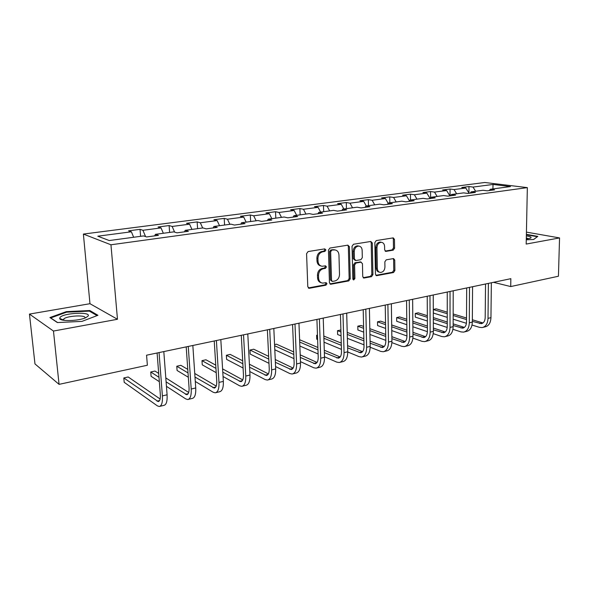 <?xml version="1.0" encoding="UTF-8"?>
<svg xmlns="http://www.w3.org/2000/svg" width="589" height="589" viewBox="0 0 589 589"><rect width="100%" height="100%" fill="white"/><g stroke="black" fill="none" stroke-linecap="round" stroke-linejoin="round"><path stroke-width="0.88" d="M325.908 249.986L324.782 248.875L308.099 251.562L306.574 253.675L307.789 286.747L309.431 288.271L325.945 285.186L326.976 283.721L326.1 282.654L322.654 283.118C320.225 282.727 318.87 281.078 318.597 278.177L318.509 275.453C318.693 271.868 320.283 269.637 323.28 268.761L325.408 268.385L326.446 266.927L325.54 265.83L322.205 266.265C319.709 265.889 318.31 264.211 318.023 261.229L317.935 258.475C318.119 254.868 319.717 252.637 322.728 251.79L324.863 251.444L325.908 249.986M320.836 265.933C318.516 265.411 317.228 263.747 316.978 260.927L316.889 258.188C317.073 254.581 318.671 252.357 321.675 251.51L323.81 251.164L324.856 249.707L324.561 248.911M308.297 287.947L324.892 284.848L325.931 283.39L325.702 282.691M321.248 282.742C319.017 282.197 317.788 280.57 317.559 277.853L317.464 275.129C317.648 271.558 319.238 269.328 322.235 268.451L324.355 268.083L325.393 266.626L325.135 265.882M393.202 250.17L394.578 248.197L394.461 239.406L393.261 237.868L376.246 240.584L374.84 242.587L375.436 274.179L376.599 275.667L393.518 272.545L394.888 270.565L394.74 260.066L393.585 258.564L386.229 259.83L384.845 261.825L384.934 267.075C384.632 270.395 383.137 272.184 380.457 272.457C378.558 272.162 377.52 270.822 377.335 268.459L376.953 247.689C377.24 244.398 378.698 242.609 381.341 242.307C383.321 242.587 384.403 243.956 384.595 246.416L384.654 249.876L385.847 251.4L393.202 250.17L392.09 249.913L393.467 247.94L393.342 239.156L392.834 237.919M526.183 244.067L559.55 237.927L558.431 276.234L510.715 286.563L510.847 278.678L146.565 355.204L147.375 365.239L59.062 384.359L53.474 331.047L117.476 319.275L110.953 244.781L527.346 187.619L526.183 244.067M349.417 246.717L347.871 245.157L329.921 248.05L328.441 250.126L329.45 282.72L330.694 284.251L348.791 280.909L350.234 278.862L349.417 246.717L348.335 246.452L347.782 245.171M353.474 244.258L370.827 241.461L372.307 242.999L372.925 274.643L371.526 276.653L363.921 278.037L362.728 276.543L362.449 263.681L360.939 262.164L356.014 263.033L354.578 265.065L354.902 278.523L353.68 279.966L352.84 278.906L352.031 246.298L353.474 244.258M110.953 244.781L83.388 234.069L484.776 182.494L527.346 187.619M468.932 193.059L468.969 186.551L461.761 187.493L465.781 188.016L454.053 189.555L450.055 189.01L442.626 189.982L446.609 190.527L434.513 192.11L430.566 191.55L422.909 192.544L426.841 193.111L414.369 194.745L410.467 194.164L402.574 195.187L406.454 195.784L393.585 197.47L389.741 196.859L381.598 197.919L385.42 198.537L372.138 200.275L368.361 199.642L359.953 200.739L363.707 201.379L349.991 203.176L346.28 202.513L337.593 203.639L341.281 204.317L327.109 206.172L323.471 205.48L314.497 206.651L318.112 207.35L303.46 209.264L299.904 208.55L290.627 209.75L294.147 210.487L278.995 212.467L275.527 211.716L265.933 212.968L269.364 213.733L253.682 215.78L250.31 215L240.378 216.288L243.706 217.091L227.464 219.218L224.203 218.394L213.91 219.734L217.135 220.566L200.304 222.775L197.153 221.913L186.492 223.297L189.592 224.173L172.143 226.456L169.124 225.558L158.066 227.001L161.033 227.914L142.928 230.284L140.042 229.342L128.571 230.836L131.391 231.794L97.796 236.189L109.252 240.548L143.591 235.924L146.624 236.955L158.456 235.35L155.363 234.341L154.782 235.85M468.969 186.551L473.011 187.074L493.037 184.445L510.479 186.573L490.291 189.283L494.554 189.835L487.25 190.821L483.002 190.269L471.163 191.859L475.389 192.426L467.857 193.45L463.646 192.868L451.432 194.51L455.614 195.106L447.846 196.159L443.679 195.555L431.082 197.249L435.212 197.867L427.187 198.957L423.079 198.331L410.069 200.076L414.141 200.724L405.858 201.843L401.801 201.188L388.365 202.999L392.377 203.669L383.814 204.832L379.824 204.147L365.931 206.017L369.885 206.717L361.028 207.917L357.111 207.203L342.746 209.132L346.619 209.868L337.453 211.112L333.61 210.361L318.752 212.364L322.544 213.13L313.061 214.411L309.299 213.63L293.911 215.707L297.614 216.502L287.793 217.834L284.126 217.017L268.186 219.167L271.787 220.006L261.604 221.383L258.048 220.529L241.527 222.752L245.017 223.629L234.451 225.057L231.006 224.166L213.873 226.471L217.238 227.391L206.283 228.878L202.955 227.936L185.167 230.328L188.406 231.293L177.024 232.839L173.836 231.86L155.363 234.341M469.08 193.28L465.781 188.016M456.681 193.81L454.053 189.555M471.163 191.859L470.177 193.133M449.886 195.879L446.609 190.527M437.134 196.439L434.513 192.11M451.432 194.51L450.467 195.806M431.082 197.249L430.132 198.559L426.841 193.111M416.975 199.148L414.369 194.745M409.473 200.93L406.454 195.784M396.176 201.946L393.585 197.47M410.069 200.076L409.141 201.401M388.151 203.308L385.42 198.537M374.714 204.832L372.138 200.275M388.365 202.999L387.466 204.339M366.277 205.966L363.707 201.379M352.546 207.814L349.991 203.176M365.931 206.017L365.062 207.372M343.829 208.992L341.281 204.317M329.649 210.899L327.109 206.172M342.746 209.132L341.892 210.509M320.63 212.106L318.112 207.35M305.971 214.079L303.46 209.264M318.752 212.364L317.935 213.755M296.65 215.338L294.147 210.487M281.476 217.378L278.995 212.467M293.911 215.707L293.131 217.113M271.831 218.674L269.364 213.733M256.134 220.787L253.682 215.78M268.186 219.167L267.435 220.595M246.143 222.127L243.706 217.091M229.879 224.321L227.464 219.218M241.527 222.752L240.813 224.195M219.535 225.712L217.135 220.566M202.682 227.98L200.304 222.775M213.873 226.471L213.196 227.936M191.955 229.423L189.592 224.173M174.616 232.095L172.143 226.456M185.167 230.328L184.541 231.816M163.344 233.266L161.033 227.914M145.586 236.601L142.928 230.284M133.659 237.264L131.391 231.794M117.476 319.275L89.97 303.703L29.45 314.084L53.474 331.047M29.45 314.084L34.972 363.921L59.062 384.359M559.55 237.927L526.426 232.125M89.97 303.703L83.388 234.069M493.501 282.322L510.715 286.563M492.905 188.936L493.037 184.445M475.647 191.256L473.011 187.074M490.291 189.283L489.29 190.549M140.602 236.329L140.042 229.342M169.617 232.427L169.124 225.558M197.595 228.657L197.153 221.913M224.586 225.027L224.203 218.394M250.642 221.523L250.31 215M275.814 218.136L275.527 211.716M300.14 214.867L299.904 208.55M323.67 211.701L323.471 205.48M346.435 208.639L346.28 202.513M368.478 205.671L368.361 199.642M389.83 202.8L389.741 196.859M410.526 200.017L410.467 194.164M430.588 197.926L430.566 191.55M450.048 195.857L450.055 189.01M81.93 321.395L97.936 315.284L89.815 310.536L66.336 311.633L49.925 317.545L57.376 322.558L81.93 321.395M526.271 239.804L533.678 239.48L537.831 236.38L526.382 234.341M66.402 312.258L66.336 311.633M89.903 311.426L89.815 310.536M329.936 283.905L347.724 280.585L349.159 278.545L348.335 246.452M331.695 250.332L330.657 251.783L331.526 280.349L332.395 281.424L334.832 281.005C337.762 280.114 339.323 277.905 339.507 274.386L338.962 254.963C338.69 251.959 337.306 250.281 334.795 249.92L330.635 250.053L329.597 251.503L330.657 251.783M332.034 281.314L330.473 280.025L329.597 251.503M335.023 249.935L333.919 249.964M330.635 250.053L332.851 249.692M363.185 277.699L370.437 276.351L371.836 274.341L371.21 242.749L370.68 241.483M360.578 261.98L354.931 262.738L353.503 264.77L353.827 278.207L354.902 278.523M353.032 279.569L353.827 278.207M362.147 250.244C361.94 247.755 360.821 246.364 358.782 246.077C356.036 246.379 354.526 248.205 354.247 251.555L354.431 259.013L355.955 260.537L360.888 259.683L362.316 257.658L362.147 250.244M358.811 246.077L357.692 245.812C354.953 246.114 353.444 247.932 353.172 251.282L354.247 251.555M355.226 260.434L353.348 258.733L353.172 251.282M385.14 251.091L392.09 249.913M381.267 242.285L380.236 242.057C377.593 242.351 376.135 244.148 375.856 247.424L376.953 247.689M379.345 272.155C377.461 271.853 376.423 270.52 376.238 268.164L375.856 247.424M375.878 275.335L392.414 272.243L393.776 270.27L393.629 259.786L393.18 258.608M160.127 399.011L128.196 376.982L123.815 377.954L124.198 382.327L157.373 405.865L159.251 406.498C161.688 405.939 162.741 402.405 162.395 395.896L159.052 352.575M159.862 406.351L163.889 405.365C166.356 404.798 167.416 401.271 167.085 394.785L163.808 351.581M157.108 352.988L160.333 394.497C160.561 398.841 159.862 401.197 158.235 401.573L123.815 377.954M87.997 316.16C91.936 311.493 63.273 312.833 59.997 317.478L59.688 318.435C59.695 321.66 79.353 321.042 85.965 317.596L87.997 316.16M84.86 318.067C87.246 314.681 66.631 315.63 63.715 319.047L63.553 320.254M57.597 322.551L50.72 317.92L66.609 312.185L89.373 311.117L97.052 315.623M526.286 239.068L530.505 238.162C531.977 237.257 530.593 236.506 526.352 235.917M537.293 236.785L533.575 239.48M526.375 234.761L537.301 236.712M528.547 238.744L526.308 237.875M166.444 386.325L185.785 398.937L187.758 399.533C190.335 398.937 191.484 395.44 191.211 389.034L188.259 346.442M188.406 399.371L192.228 398.436C194.826 397.84 195.997 394.35 195.732 387.96L192.839 345.478M186.205 346.877L189.054 387.695C189.238 391.965 188.473 394.299 186.75 394.696L166.105 381.871M188.686 392.458L165.811 377.932M158.691 373.419L154.973 371.055L150.747 371.99L151.086 376.305L159.339 381.687M158.993 377.299L150.747 371.99M195.283 381.458L213.189 392.259L215.243 392.811C217.952 392.186 219.196 388.725 218.983 382.423L216.399 340.53M215.927 392.649L219.557 391.759C222.281 391.133 223.54 387.672 223.341 381.385L220.816 339.603M214.241 340.987L216.745 381.127C216.885 385.339 216.06 387.65 214.249 388.07L194.988 377.056M216.215 386.089L194.745 373.478M187.773 369.377L180.875 365.327L176.781 366.233L177.09 370.481L188.325 377.254M188.024 372.918L176.781 366.233M223.047 376.504L239.635 385.817L241.77 386.332C244.59 385.677 245.922 382.246 245.768 376.047L243.537 334.832M242.484 386.156L245.937 385.309C248.772 384.654 250.119 381.23 249.979 375.046L247.792 333.941M241.284 335.303L243.456 374.803C243.559 378.941 242.668 381.23 240.783 381.672L222.782 372.16M242.764 379.905L222.583 368.876M215.751 365.143L205.944 359.783L201.983 360.659L202.255 364.841L216.215 372.675M215.949 368.383L201.983 360.659M249.788 371.526L265.175 379.588L267.384 380.067C270.314 379.39 271.728 375.996 271.625 369.885L269.71 329.332M268.12 379.89L271.404 379.088C274.349 378.403 275.777 375.016 275.689 368.92L273.819 328.471M267.377 329.825L269.239 368.692C269.313 372.771 268.363 375.038 266.405 375.487L249.559 367.234M268.385 373.912L249.397 364.216M242.683 360.785L230.211 354.409L226.367 355.263L226.618 359.386L243.08 368.015M242.845 363.766L226.367 355.263M275.578 366.557L289.862 373.573L292.129 374.022C295.155 373.316 296.65 369.958 296.598 363.943L294.986 324.024M292.895 373.838L296.017 373.073C299.057 372.358 300.559 369.008 300.523 363.008L298.954 323.192M292.571 324.532L294.147 362.787C294.183 366.807 293.189 369.053 291.165 369.524L275.38 362.316M293.131 368.088L275.254 359.533M268.65 356.367L253.712 349.211L249.994 350.035L250.207 354.099L268.982 363.317M268.783 359.121L249.994 350.035M300.464 361.631L313.723 367.757L316.057 368.177C319.172 367.448 320.733 364.12 320.725 358.193L319.393 318.899M316.838 367.985L319.82 367.256C322.949 366.52 324.517 363.199 324.517 357.287L323.228 318.089M316.919 319.415L318.222 357.089C318.222 361.042 317.184 363.266 315.1 363.752L300.302 357.442M317.044 362.449L300.199 354.858M293.697 351.928L276.491 344.175L274.562 344.594M293.808 354.49L274.621 345.758M274.805 349.77L293.977 358.635M324.502 356.765L336.812 362.132L339.198 362.515C342.393 361.771 344.02 358.473 344.057 352.634L342.989 313.937M340 362.323L342.835 361.631C346.045 360.873 347.679 357.589 347.731 351.766L346.7 313.157M340.449 314.474L341.495 351.574C341.473 355.469 340.39 357.67 338.248 358.171L324.37 352.627M340.17 356.978L324.289 350.219M317.891 347.495L299.602 339.72M317.972 349.881L299.691 342.032M299.853 346.015L318.112 353.974M347.731 351.972L359.157 356.684L361.594 357.044C364.871 356.279 366.549 353.017 366.63 347.26L365.813 309.144M362.419 356.846L365.114 356.183C368.405 355.41 370.091 352.156 370.179 346.42L369.399 308.393M363.207 309.689L364.024 346.236C363.973 350.08 362.846 352.251 360.659 352.767L347.628 347.885M362.544 351.67L347.562 345.64M341.259 343.1L323.825 336.076M317.456 335.104L316.617 335.296L316.757 339.19L317.611 339.544M341.318 345.331L323.891 338.248M317.478 335.642L316.617 335.296L316.757 339.19M324.024 342.187L341.436 349.373M370.179 347.252L380.796 351.412L383.284 351.743C386.627 350.956 388.357 347.731 388.482 342.062L387.893 304.506M384.124 351.537L386.693 350.911C390.043 350.124 391.788 346.899 391.921 341.237L391.368 303.777M385.235 305.065L385.824 341.068C385.751 344.852 384.588 347.009 382.357 347.532L370.113 343.232M384.205 346.523L370.076 341.127M363.855 338.749L347.208 332.387M340.884 329.973L337.512 330.672L337.622 334.515L341.053 335.855M363.899 340.84L347.267 334.427M340.943 331.99L337.512 330.672L337.622 334.515M347.37 338.329L363.987 344.83M391.891 342.621L401.764 346.303L404.29 346.604C407.698 345.809 409.48 342.607 409.642 337.018L409.274 300.015M405.151 346.398L407.595 345.802C411.012 344.992 412.808 341.804 412.97 336.231L412.631 299.308M406.565 300.581L406.947 336.061C406.844 339.794 405.652 341.929 403.377 342.467L391.884 338.66M405.195 341.532L391.854 336.687M385.721 334.456L369.818 328.677M363.582 326.416L360.998 325.474L357.803 326.181L357.891 329.973L363.707 332.137M385.751 336.422L369.855 330.598M363.627 328.316L357.803 326.181L357.891 329.973M369.936 334.456L385.817 340.361M412.889 338.086L422.092 341.348L424.654 341.627C428.122 340.81 429.948 337.652 430.147 332.137L429.977 295.663M425.53 341.414L427.864 340.847C431.339 340.03 433.173 336.871 433.371 331.371L433.239 294.979M427.231 296.245L427.415 331.217C427.29 334.898 426.068 337.011 423.749 337.556L412.955 334.191M425.538 336.68L412.933 332.329M406.889 330.23L391.678 324.966M385.53 322.838L380.612 321.138L377.505 321.822L377.571 325.562L385.618 328.419M406.903 332.078L391.707 326.777M385.559 324.635L377.505 321.822L377.571 325.562M391.759 330.591L406.947 335.973M433.224 333.639L441.809 336.54L444.408 336.805C447.927 335.973 449.797 332.837 450.025 327.403L450.048 291.452M445.291 336.584L447.515 336.047C451.041 335.215 452.919 332.086 453.155 326.659L453.206 290.782M447.257 292.034L447.257 326.512C447.11 330.142 445.858 332.233 443.51 332.792L433.364 329.811M445.262 331.968L433.357 328.051M427.386 326.078L412.837 321.27M406.771 319.267L399.666 316.919L396.647 317.589L396.699 321.277L406.822 324.708M427.4 327.823L412.852 322.978M406.785 320.961L396.647 317.589L396.699 321.277M412.882 326.755L427.408 331.666M452.934 329.288L460.937 331.879L463.565 332.122C467.136 331.276 469.043 328.176 469.3 322.816L469.507 287.358M464.463 331.901L466.584 331.386C470.162 330.539 472.076 327.44 472.334 322.087L472.569 286.718M466.679 287.955L466.51 321.955C466.341 325.533 465.067 327.602 462.674 328.169L453.155 325.526M464.397 327.396L453.155 323.869M447.257 322.006L433.32 317.596M427.334 315.704L418.197 312.818L415.26 313.466L415.297 317.118L427.364 321.02M447.257 323.648L433.327 319.216M427.342 317.309L415.26 313.466L415.297 317.118M433.342 322.949L447.22 327.44M472.032 325.04L479.512 327.351L482.17 327.572C485.778 326.718 487.721 323.648 488.009 318.354L488.384 283.397M483.076 327.351L485.1 326.858C488.715 326.004 490.666 322.934 490.954 317.655L491.359 282.772M485.527 283.994L485.189 317.53C485.005 321.057 483.702 323.111 481.287 323.678L472.341 321.344M482.973 322.956L472.349 319.768M466.525 318.008L453.169 313.966M447.257 312.17L436.221 308.835L433.364 309.461L433.379 313.061L447.257 317.361M466.517 319.569L453.169 315.498M447.257 313.701L433.29 309.549M453.162 319.194L466.414 323.295M321.675 251.51L322.728 251.79M316.889 258.188L317.935 258.475M316.978 260.927L318.023 261.229M324.355 268.083L325.408 268.385M322.235 268.451L323.28 268.761M317.464 275.129L318.509 275.453M317.559 277.853L318.597 278.177M324.892 284.848L325.945 285.186M308.4 287.925L309.431 288.271M323.81 251.164L324.863 251.444M349.159 278.545L350.234 278.862M347.724 280.585L348.791 280.909M329.98 283.898L331.033 284.229M330.473 280.025L331.526 280.349M371.21 242.749L372.307 242.999M371.836 274.341L372.925 274.643M370.437 276.351L371.526 276.653M363.214 277.728L364.223 278.023M359.857 261.877L360.939 262.164M354.931 262.738L356.014 263.033M353.503 264.77L354.578 265.065M353.348 258.733L354.431 259.013M385.243 251.179L386.097 251.385M376.238 268.164L377.335 268.459M393.629 259.786L394.74 260.066M393.776 270.27L394.888 270.565M392.414 272.243L393.518 272.545M375.929 275.38L376.894 275.652M393.342 239.156L394.461 239.406M393.467 247.94L394.578 248.197M162.395 395.896L167.085 394.785M156.998 401.161L159.575 400.542M191.211 389.034L195.732 387.96M185.454 394.313L188.178 393.658M218.983 382.423L223.341 381.385M212.901 387.709L215.758 387.025M245.768 376.047L249.979 375.046M239.384 381.333L242.366 380.619M271.625 369.885L275.689 368.92M264.962 375.178L268.054 374.435M296.598 363.943L300.523 363.008M289.678 369.229L292.873 368.464M320.725 358.193L324.517 357.287M313.569 363.479L316.867 362.691M344.057 352.634L347.731 351.766M336.687 357.921L340.067 357.103M366.63 347.26L370.179 346.42M359.062 352.531L362.522 351.699M388.482 342.062L391.921 341.237M380.722 347.319L384.131 346.501M409.642 337.018L412.97 336.231M401.72 342.268L405.026 341.473M430.147 332.137L433.371 331.371M422.07 337.372L425.273 336.599M450.025 327.403L453.155 326.659M441.802 332.623L444.909 331.872M469.3 322.816L472.334 322.087M460.951 328.014L463.97 327.285M488.009 318.354L490.954 317.655M479.542 323.538L482.472 322.831M308.496 288.102L309.07 288.293M330.171 284.082L330.694 284.251M333.727 249.64L334.795 249.92M363.465 277.912L363.921 278.037M360.137 261.862L361.226 262.149M357.692 245.812L358.782 246.077M385.456 251.304L385.847 251.4M380.236 242.057L381.341 242.307M376.172 275.549L376.599 275.667M158.235 401.573L158.64 401.477M63.848 320.298L63.715 319.047M63.369 319.915L59.688 318.435M186.75 394.696L187.177 394.593M214.249 388.07L214.698 387.96M240.783 381.672L241.254 381.554M266.405 375.487L266.898 375.37M291.165 369.524L291.673 369.399M315.1 363.752L315.623 363.627M338.248 358.171L338.785 358.038M360.659 352.767L361.204 352.634M382.357 347.532L382.909 347.4M403.377 342.467L403.944 342.327M423.749 337.556L424.33 337.416M443.51 332.792L444.091 332.645M462.674 328.169L463.271 328.021M481.287 323.678L481.89 323.538"/></g></svg>
